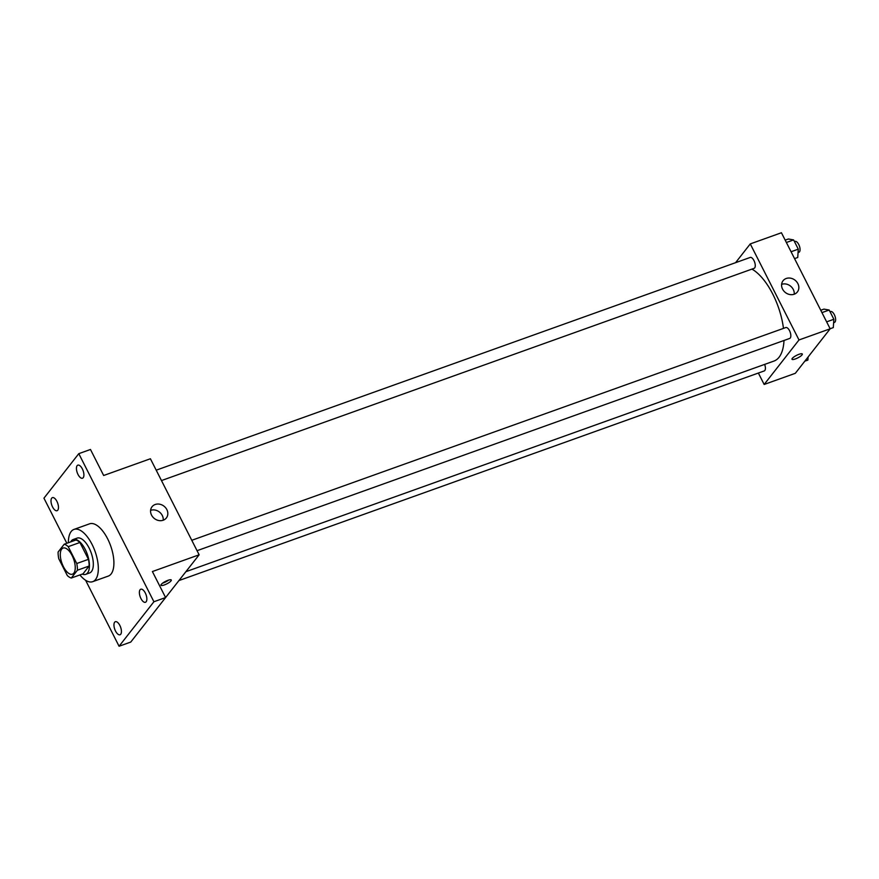<?xml version="1.0" encoding="UTF-8"?>
<svg xmlns="http://www.w3.org/2000/svg" width="879" height="879" viewBox="0 0 879 879"><rect width="100%" height="100%" fill="white"/><g stroke="black" fill="none" stroke-linecap="round" stroke-linejoin="round"><path stroke-width="1.32" d="M73.858 573.119A13.877 6.208 70.3 0 1 72.452 574.185A13.877 6.208 70.3 0 1 61.926 563.208A13.877 6.208 70.3 0 1 63.09 548.056A13.877 6.208 70.3 0 1 72.913 557.253A13.877 6.208 70.3 0 1 73.858 573.119M76.759 563.516L68.21 546.672A17.91 8.01 70.3 0 0 64.222 544.211L58.113 552.012A17.91 8.01 70.3 0 0 58.772 558.725L67.32 575.569A17.91 8.01 70.3 0 0 71.309 578.03L77.418 570.218A17.91 8.01 70.3 0 0 76.759 563.516L88.449 559.33L79.901 542.486L68.21 546.672M71.309 578.03L83 573.844L89.109 566.032L77.418 570.218M64.222 544.211L75.913 540.025A17.91 8.01 70.3 0 1 79.901 542.486M88.449 559.33A17.91 8.01 70.3 0 1 89.109 566.032M82.263 574.108A18.503 8.274 -109.7 0 0 85.692 574.35A18.503 8.274 -109.7 0 0 87.252 554.144A18.503 8.274 -109.7 0 0 73.21 539.508A18.503 8.274 -109.7 0 0 70.716 541.882M73.21 539.508L77.11 538.113A18.503 8.274 70.3 0 1 90.218 550.386A18.503 8.274 70.3 0 1 91.471 571.548A18.503 8.274 70.3 0 1 89.592 572.954L85.692 574.35M68.375 542.717A27.754 12.416 70.3 0 1 73.99 529.411A27.754 12.416 70.3 0 1 93.646 547.804A27.754 12.416 70.3 0 1 95.536 579.547A27.754 12.416 70.3 0 1 92.713 581.667A27.754 12.416 70.3 0 1 79.912 574.943M73.99 529.411L89.57 523.829A27.754 12.416 70.3 0 1 109.227 542.222A27.754 12.416 70.3 0 1 111.117 573.965A27.754 12.416 70.3 0 1 108.293 576.086L92.713 581.667M82.351 468.903A6.944 3.109 70.3 0 1 82.516 478.209A6.944 3.109 70.3 0 1 77.253 472.726A6.944 3.109 70.3 0 1 77.835 465.145A6.944 3.109 70.3 0 1 82.351 468.903M145.288 592.962A6.944 3.109 70.3 0 1 145.453 602.28A6.944 3.109 70.3 0 1 140.19 596.786A6.944 3.109 70.3 0 1 140.772 589.216A6.944 3.109 70.3 0 1 145.288 592.962M119.863 625.452A6.944 3.109 70.3 0 1 120.027 634.77A6.944 3.109 70.3 0 1 114.764 629.276A6.944 3.109 70.3 0 1 115.347 621.706A6.944 3.109 70.3 0 1 119.863 625.452M56.926 501.393A6.944 3.109 70.3 0 1 57.08 510.699A6.944 3.109 70.3 0 1 51.817 505.216A6.944 3.109 70.3 0 1 52.399 497.635A6.944 3.109 70.3 0 1 56.926 501.393M85.593 580.25L119.072 646.252L153.913 601.741L78.791 453.663L43.95 498.173L66.837 543.277M164.197 599.346L199.137 554.803L152.397 571.548L165.593 597.555L130.762 642.066L119.072 646.252M165.593 597.555L153.913 601.741M199.137 554.803L150.408 458.75L103.667 475.495L90.471 449.477L78.791 453.663M163.186 520.225A9.098 7.834 -141.9 0 1 152.759 516.951A9.098 7.834 -141.9 0 1 152.034 506.754A9.098 7.834 -141.9 0 1 164.021 506.194A9.098 7.834 -141.9 0 1 166.362 517.962A9.098 7.834 -141.9 0 1 163.186 520.225M171.009 580.887A5.779 1.406 -26.9 0 1 165.538 584.469A5.779 1.406 -26.9 0 1 160.989 585.249A5.779 1.406 -26.9 0 1 165.505 581.382A5.779 1.406 -26.9 0 1 171.295 580.019A5.779 1.406 -26.9 0 1 171.009 580.887M168.691 580.074A5.779 1.406 -26.9 0 1 162.571 583.184M150.595 510.358A9.098 7.834 -141.9 0 1 159.44 512.05A9.098 7.834 -141.9 0 1 163.208 520.225M784.002 340.481A49.773 22.272 70.3 0 1 779.058 357.248A49.773 22.272 70.3 0 1 774.003 361.049L185.941 571.669M751.93 269.106A49.773 22.272 70.3 0 1 783.464 328.383M197.05 550.693L789.672 338.448A5.779 2.582 -109.7 0 0 790.155 332.13A5.779 2.582 -109.7 0 0 785.771 327.559L191.776 540.299M764.642 364.4A5.779 2.582 70.3 0 1 764.829 370.498A5.779 2.582 70.3 0 1 764.236 370.938L178.986 580.547M156.209 470.177L750.194 257.448A5.779 2.582 70.3 0 1 754.292 261.272A5.779 2.582 70.3 0 1 754.687 267.886A5.779 2.582 70.3 0 1 754.094 268.337L161.483 480.571M758.368 373.037L764.159 384.464L799 339.964L750.27 243.912L735.58 262.678M750.27 243.912L781.431 232.748L830.161 328.801L795.319 373.311L764.159 384.464M830.161 328.801L799 339.964M794.209 294.223A9.098 7.834 -141.9 0 1 783.771 290.949A9.098 7.834 -141.9 0 1 783.046 280.753A9.098 7.834 -141.9 0 1 795.045 280.192A9.098 7.834 -141.9 0 1 797.374 291.96A9.098 7.834 -141.9 0 1 794.209 294.223A9.098 7.834 -141.9 0 0 790.452 286.049A9.098 7.834 -141.9 0 0 781.618 284.356M802.318 354.017A5.779 1.406 -26.9 0 1 802.033 354.885A5.779 1.406 -26.9 0 1 796.55 358.478A5.779 1.406 -26.9 0 1 792.001 359.247A5.779 1.406 -26.9 0 1 796.528 355.38A5.779 1.406 -26.9 0 1 802.318 354.017A5.779 1.406 -26.9 0 1 802.033 354.896A5.779 1.406 -26.9 0 1 796.561 358.467A5.779 1.406 -26.9 0 1 792.001 359.247M830.128 328.735L833.303 327.603L833.863 319.264L829.172 310.023L823.931 309.111L820.744 310.254M833.863 319.264L826.634 321.857M829.172 310.023L821.953 312.616M830.029 311.704L830.567 311.518A5.779 2.582 70.3 0 1 834.654 315.352A5.779 2.582 70.3 0 1 835.05 321.967A5.779 2.582 70.3 0 1 834.457 322.406L833.633 322.703M794.55 258.624L797.736 257.481L798.297 249.153L793.605 239.912L788.353 239L785.178 240.132M798.297 249.153L791.067 251.746M793.605 239.912L786.375 242.494M794.451 241.593L794.99 241.395A5.779 2.582 70.3 0 1 799.088 245.23A5.779 2.582 70.3 0 1 799.472 251.844A5.779 2.582 70.3 0 1 798.89 252.284L798.066 252.581M804.812 361.181L807.878 360.082L808.087 357.006"/></g></svg>
